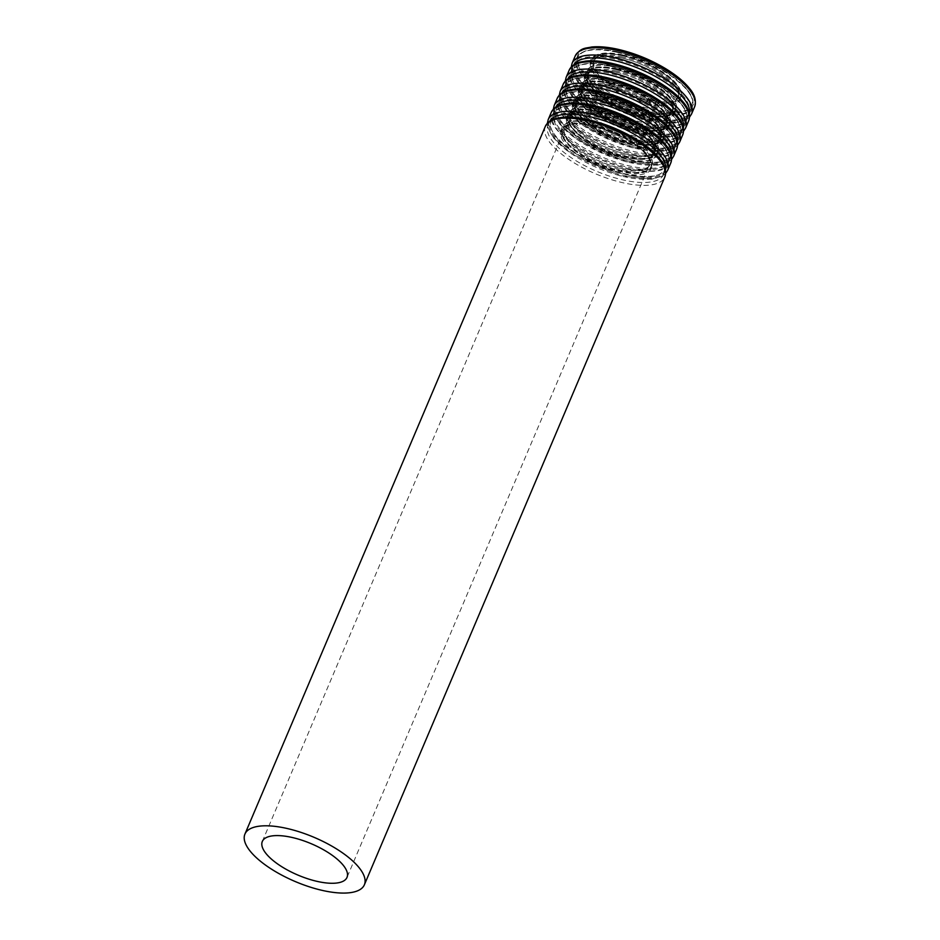 <?xml version="1.0" encoding="UTF-8"?>
<svg xmlns="http://www.w3.org/2000/svg" width="940" height="940" viewBox="0 0 940 940"><rect width="100%" height="100%" fill="white"/><g stroke="black" fill="none" stroke-linecap="round" stroke-linejoin="round"><path stroke-width="0.7" stroke-dasharray="4.7 3.53" d="M623.291 55.918A46.001 17.038 -157 0 0 594.01 60.019A46.001 17.038 -157 0 0 629.706 93.671A46.001 17.038 -157 0 0 678.704 95.974A46.001 17.038 -157 0 0 623.291 55.918M622.691 54.896A48.128 17.825 -157 0 0 592.047 59.185A48.128 17.825 -157 0 0 629.389 94.4A48.128 17.825 -157 0 0 680.666 96.796A48.128 17.825 -157 0 0 622.691 54.896M622.82 57.035A46.001 17.038 -157 0 0 593.539 61.147A46.001 17.038 -157 0 0 629.224 94.799A46.001 17.038 -157 0 0 678.222 97.09A46.001 17.038 -157 0 0 622.82 57.035M621.469 57.88A48.034 17.79 -157 0 0 605.008 84.306A48.034 17.79 -157 0 0 678.856 100.627A48.034 17.79 -157 0 0 621.469 57.88M617.357 51.818A61.735 22.866 -157 0 0 596.207 85.787A61.735 22.866 -157 0 0 691.1 106.749A61.735 22.866 -157 0 0 617.357 51.818M616.675 52.241A62.757 23.242 -157 0 0 576.737 57.834A62.757 23.242 -157 0 0 625.429 103.752A62.757 23.242 -157 0 0 692.275 106.878A62.757 23.242 -157 0 0 616.675 52.241M614.419 57.575A62.757 23.242 -157 0 0 574.469 63.18A62.757 23.242 -157 0 0 623.161 109.087A62.757 23.242 -157 0 0 690.007 112.213A62.757 23.242 -157 0 0 614.419 57.575M614.314 58.973A61.735 22.866 -157 0 0 593.175 92.942A61.735 22.866 -157 0 0 688.068 113.904A61.735 22.866 -157 0 0 614.314 58.973M617.991 66.058A48.034 17.79 -157 0 0 601.541 92.496A48.034 17.79 -157 0 0 675.378 108.805A48.034 17.79 -157 0 0 617.991 66.058M617.792 68.867A46.001 17.038 -157 0 0 588.522 72.968A46.001 17.038 -157 0 0 624.207 106.62A46.001 17.038 -157 0 0 673.205 108.911A46.001 17.038 -157 0 0 617.792 68.867M616.852 71.099A46.001 17.038 -157 0 0 587.571 75.212A46.001 17.038 -157 0 0 623.255 108.864A46.001 17.038 -157 0 0 672.253 111.155A46.001 17.038 -157 0 0 616.852 71.099M615.489 71.945A48.034 17.79 -157 0 0 599.038 98.371A48.034 17.79 -157 0 0 672.875 114.692A48.034 17.79 -157 0 0 615.489 71.945M611.388 65.882A61.735 22.866 -157 0 0 590.238 99.852A61.735 22.866 -157 0 0 685.131 120.813A61.735 22.866 -157 0 0 611.388 65.882M610.706 66.305A62.757 23.242 -157 0 0 570.768 71.91A62.757 23.242 -157 0 0 619.448 117.817A62.757 23.242 -157 0 0 686.294 120.943A62.757 23.242 -157 0 0 610.706 66.305M608.439 71.64A62.757 23.242 -157 0 0 568.5 77.245A62.757 23.242 -157 0 0 617.192 123.152A62.757 23.242 -157 0 0 684.038 126.289A62.757 23.242 -157 0 0 608.439 71.64M608.345 73.038A61.735 22.866 -157 0 0 587.206 107.007A61.735 22.866 -157 0 0 682.099 127.969A61.735 22.866 -157 0 0 608.345 73.038M612.022 80.123A48.034 17.79 -157 0 0 595.561 106.561A48.034 17.79 -157 0 0 669.409 122.87A48.034 17.79 -157 0 0 612.022 80.123M611.823 82.931A46.001 17.038 -157 0 0 582.553 87.032A46.001 17.038 -157 0 0 618.238 120.684A46.001 17.038 -157 0 0 667.236 122.975A46.001 17.038 -157 0 0 611.823 82.931M610.871 85.164A46.001 17.038 -157 0 0 581.601 89.277A46.001 17.038 -157 0 0 617.286 122.929A46.001 17.038 -157 0 0 666.284 125.22A46.001 17.038 -157 0 0 610.871 85.164M609.519 86.01A48.034 17.79 -157 0 0 593.07 112.436A48.034 17.79 -157 0 0 666.907 128.757A48.034 17.79 -157 0 0 609.519 86.01M605.419 79.947A61.735 22.866 -157 0 0 584.269 113.916A61.735 22.866 -157 0 0 679.162 134.878A61.735 22.866 -157 0 0 605.419 79.947M604.737 80.37A62.757 23.242 -157 0 0 564.799 85.975A62.757 23.242 -157 0 0 613.479 131.882A62.757 23.242 -157 0 0 680.325 135.008A62.757 23.242 -157 0 0 604.737 80.37M602.47 85.704A62.757 23.242 -157 0 0 562.531 91.309A62.757 23.242 -157 0 0 611.212 137.216A62.757 23.242 -157 0 0 678.057 140.354A62.757 23.242 -157 0 0 602.47 85.704M602.375 87.103A61.735 22.866 -157 0 0 581.226 121.072A61.735 22.866 -157 0 0 676.118 142.046A61.735 22.866 -157 0 0 602.375 87.103M606.053 94.188A48.034 17.79 -157 0 0 589.591 120.626A48.034 17.79 -157 0 0 663.44 136.935A48.034 17.79 -157 0 0 606.053 94.188M605.854 96.996A46.001 17.038 -157 0 0 576.572 101.097A46.001 17.038 -157 0 0 612.269 134.749A46.001 17.038 -157 0 0 661.266 137.052A46.001 17.038 -157 0 0 605.854 96.996M604.902 99.229A46.001 17.038 -157 0 0 575.633 103.341A46.001 17.038 -157 0 0 611.317 136.993A46.001 17.038 -157 0 0 660.315 139.285A46.001 17.038 -157 0 0 604.902 99.229M603.55 100.075A48.034 17.79 -157 0 0 587.101 126.512A48.034 17.79 -157 0 0 660.938 142.821A48.034 17.79 -157 0 0 603.55 100.075M599.45 94.012A61.735 22.866 -157 0 0 578.3 127.981A61.735 22.866 -157 0 0 673.193 148.943A61.735 22.866 -157 0 0 599.45 94.012M598.768 94.435A62.757 23.242 -157 0 0 558.83 100.04A62.757 23.242 -157 0 0 607.51 145.947A62.757 23.242 -157 0 0 674.356 149.072A62.757 23.242 -157 0 0 598.768 94.435M596.501 99.769A62.757 23.242 -157 0 0 556.562 105.374A62.757 23.242 -157 0 0 605.243 151.281A62.757 23.242 -157 0 0 672.088 154.418A62.757 23.242 -157 0 0 596.501 99.769M596.407 101.168A61.735 22.866 -157 0 0 575.256 135.137A61.735 22.866 -157 0 0 670.15 156.111A61.735 22.866 -157 0 0 596.407 101.168M600.084 108.253A48.034 17.79 -157 0 0 583.623 134.69A48.034 17.79 -157 0 0 657.471 150.999A48.034 17.79 -157 0 0 600.084 108.253M599.885 111.061A46.001 17.038 -157 0 0 570.604 115.162A46.001 17.038 -157 0 0 606.288 148.814A46.001 17.038 -157 0 0 655.298 151.117A46.001 17.038 -157 0 0 599.885 111.061M598.933 113.294A46.001 17.038 -157 0 0 569.652 117.406A46.001 17.038 -157 0 0 605.348 151.058A46.001 17.038 -157 0 0 654.346 153.349A46.001 17.038 -157 0 0 598.933 113.294M597.582 114.139A48.034 17.79 -157 0 0 581.131 140.577A48.034 17.79 -157 0 0 654.968 156.886A48.034 17.79 -157 0 0 597.582 114.139M593.469 108.077A61.735 22.866 -157 0 0 572.331 142.046A61.735 22.866 -157 0 0 667.224 163.008A61.735 22.866 -157 0 0 593.469 108.077M592.799 108.5A62.757 23.242 -157 0 0 552.861 114.104A62.757 23.242 -157 0 0 601.541 160.012A62.757 23.242 -157 0 0 668.387 163.137A62.757 23.242 -157 0 0 592.799 108.5M590.532 113.834A62.757 23.242 -157 0 0 550.593 119.439A62.757 23.242 -157 0 0 599.274 165.346A62.757 23.242 -157 0 0 666.119 168.483A62.757 23.242 -157 0 0 590.532 113.834M590.438 115.244A61.735 22.866 -157 0 0 569.288 149.202A61.735 22.866 -157 0 0 664.181 170.175A61.735 22.866 -157 0 0 590.438 115.244M594.104 122.329A48.034 17.79 -157 0 0 577.654 148.755A48.034 17.79 -157 0 0 651.491 165.076A48.034 17.79 -157 0 0 594.104 122.329M593.915 125.126A46.001 17.038 -157 0 0 564.635 129.227A46.001 17.038 -157 0 0 600.319 162.89A46.001 17.038 -157 0 0 649.317 165.182A46.001 17.038 -157 0 0 593.915 125.126M545.329 126.383A64.883 24.029 -157 0 0 595.666 173.853A64.883 24.029 -157 0 0 664.78 177.096M587.982 119.744A62.851 23.277 -157 0 0 566.456 154.325A62.851 23.277 -157 0 0 663.053 175.674A62.851 23.277 -157 0 0 587.982 119.744M592.082 125.807A49.15 18.201 -157 0 0 575.245 152.856A49.15 18.201 -157 0 0 650.797 169.553A49.15 18.201 -157 0 0 592.082 125.807M592.764 125.396A48.128 17.825 -157 0 0 562.132 129.685A48.128 17.825 -157 0 0 599.473 164.9A48.128 17.825 -157 0 0 650.739 167.297A48.128 17.825 -157 0 0 592.764 125.396M592.905 125.055A48.128 17.825 -157 0 0 562.273 129.344A48.128 17.825 -157 0 0 599.614 164.559A48.128 17.825 -157 0 0 650.88 166.968A48.128 17.825 -157 0 0 592.905 125.055M592.999 123.657A49.15 18.201 -157 0 0 576.161 150.694A49.15 18.201 -157 0 0 651.714 167.391A49.15 18.201 -157 0 0 592.999 123.657M549.888 121.084A62.851 23.277 -157 0 0 598.087 168.154A62.851 23.277 -157 0 0 665.426 170.128M548.22 119.556A64.883 24.029 -157 0 0 598.569 167.026A64.883 24.029 -157 0 0 667.682 170.269M551.298 112.318A64.883 24.029 -157 0 0 601.635 159.788A64.883 24.029 -157 0 0 670.749 163.02M593.951 105.68A62.851 23.277 -157 0 0 572.425 140.26A62.851 23.277 -157 0 0 669.022 161.609A62.851 23.277 -157 0 0 593.951 105.68M598.052 111.742A49.15 18.201 -157 0 0 581.226 138.791A49.15 18.201 -157 0 0 656.766 155.488A49.15 18.201 -157 0 0 598.052 111.742M598.733 111.32A48.128 17.825 -157 0 0 568.101 115.62A48.128 17.825 -157 0 0 605.442 150.835A48.128 17.825 -157 0 0 656.707 153.232A48.128 17.825 -157 0 0 598.733 111.32M598.874 110.99A48.128 17.825 -157 0 0 568.242 115.279A48.128 17.825 -157 0 0 605.583 150.494A48.128 17.825 -157 0 0 656.849 152.891A48.128 17.825 -157 0 0 598.874 110.99M598.968 109.581A49.15 18.201 -157 0 0 582.142 136.629A49.15 18.201 -157 0 0 657.695 153.326A49.15 18.201 -157 0 0 598.968 109.581M555.857 107.019A62.851 23.277 -157 0 0 604.056 154.089A62.851 23.277 -157 0 0 671.395 156.064M554.201 105.492A64.883 24.029 -157 0 0 604.538 152.962A64.883 24.029 -157 0 0 673.651 156.204M557.267 98.254A64.883 24.029 -157 0 0 607.604 145.724A64.883 24.029 -157 0 0 676.73 148.955M599.92 91.615A62.851 23.277 -157 0 0 578.394 126.195A62.851 23.277 -157 0 0 674.991 147.545A62.851 23.277 -157 0 0 599.92 91.615M604.02 97.678A49.15 18.201 -157 0 0 587.195 124.726A49.15 18.201 -157 0 0 662.747 141.411A49.15 18.201 -157 0 0 604.02 97.678M604.702 97.255A48.128 17.825 -157 0 0 574.07 101.555A48.128 17.825 -157 0 0 611.411 136.77A48.128 17.825 -157 0 0 662.677 139.167A48.128 17.825 -157 0 0 604.702 97.255M604.843 96.926A48.128 17.825 -157 0 0 574.211 101.215A48.128 17.825 -157 0 0 611.552 136.429A48.128 17.825 -157 0 0 662.817 138.826A48.128 17.825 -157 0 0 604.843 96.926M604.949 95.516A49.15 18.201 -157 0 0 588.111 122.564A49.15 18.201 -157 0 0 663.664 139.261A49.15 18.201 -157 0 0 604.949 95.516M561.826 92.954A62.851 23.277 -157 0 0 610.025 140.025A62.851 23.277 -157 0 0 677.364 141.999M560.17 91.427A64.883 24.029 -157 0 0 610.507 138.897A64.883 24.029 -157 0 0 679.62 142.128M563.236 84.189A64.883 24.029 -157 0 0 613.573 131.659A64.883 24.029 -157 0 0 682.698 134.89M605.889 77.55A62.851 23.277 -157 0 0 584.363 112.13A62.851 23.277 -157 0 0 680.971 133.48A62.851 23.277 -157 0 0 605.889 77.55M610.001 83.613A49.15 18.201 -157 0 0 593.163 110.662A49.15 18.201 -157 0 0 668.716 127.347A49.15 18.201 -157 0 0 610.001 83.613M610.671 83.19A48.128 17.825 -157 0 0 580.039 87.49A48.128 17.825 -157 0 0 617.38 122.705A48.128 17.825 -157 0 0 668.645 125.102A48.128 17.825 -157 0 0 610.671 83.19M610.812 82.849A48.128 17.825 -157 0 0 580.18 87.15A48.128 17.825 -157 0 0 617.521 122.365A48.128 17.825 -157 0 0 668.798 124.762A48.128 17.825 -157 0 0 610.812 82.849M610.918 81.451A49.15 18.201 -157 0 0 594.08 108.5A49.15 18.201 -157 0 0 669.633 125.185A49.15 18.201 -157 0 0 610.918 81.451M567.795 78.889A62.851 23.277 -157 0 0 615.994 125.96A62.851 23.277 -157 0 0 683.345 127.934M566.139 77.362A64.883 24.029 -157 0 0 616.476 124.832A64.883 24.029 -157 0 0 685.589 128.063M569.205 70.124A64.883 24.029 -157 0 0 619.554 117.594A64.883 24.029 -157 0 0 688.668 120.825M611.858 63.485A62.851 23.277 -157 0 0 590.332 98.066A62.851 23.277 -157 0 0 686.94 119.404A62.851 23.277 -157 0 0 611.858 63.485M615.97 69.548A49.15 18.201 -157 0 0 599.133 96.597A49.15 18.201 -157 0 0 674.685 113.282A49.15 18.201 -157 0 0 615.97 69.548M616.64 69.125A48.128 17.825 -157 0 0 586.008 73.426A48.128 17.825 -157 0 0 623.349 108.641A48.128 17.825 -157 0 0 674.615 111.038A48.128 17.825 -157 0 0 616.64 69.125M616.793 68.785A48.128 17.825 -157 0 0 586.149 73.085A48.128 17.825 -157 0 0 623.49 108.3A48.128 17.825 -157 0 0 674.767 110.697A48.128 17.825 -157 0 0 616.793 68.785M616.887 67.386A49.15 18.201 -157 0 0 600.049 94.435A49.15 18.201 -157 0 0 675.602 111.12A49.15 18.201 -157 0 0 616.887 67.386M573.764 64.825A62.851 23.277 -157 0 0 621.963 111.895A62.851 23.277 -157 0 0 689.314 113.869M572.107 63.297A64.883 24.029 -157 0 0 622.445 110.767A64.883 24.029 -157 0 0 691.558 113.998M575.174 56.059A64.883 24.029 -157 0 0 625.523 103.529A64.883 24.029 -157 0 0 694.636 106.761M617.827 49.421A62.851 23.277 -157 0 0 596.301 84.001A62.851 23.277 -157 0 0 692.909 105.339A62.851 23.277 -157 0 0 617.827 49.421M621.939 55.483A49.15 18.201 -157 0 0 605.102 82.52A49.15 18.201 -157 0 0 680.654 99.217A49.15 18.201 -157 0 0 621.939 55.483M622.609 55.061A48.128 17.825 -157 0 0 591.977 59.361A48.128 17.825 -157 0 0 629.318 94.576A48.128 17.825 -157 0 0 680.595 96.973A48.128 17.825 -157 0 0 622.609 55.061M594.01 60.019L593.539 61.147C593.504 60.372 594.75 59.291 597.253 57.88C602.387 55.707 610.553 55.766 621.751 58.092C645.768 62.874 674.755 81.087 677.975 92.12C678.715 94.916 678.798 96.573 678.222 97.09L678.704 95.974M617.216 51.712C635.064 55.836 651.796 62.851 667.4 72.744L685.131 87.232C691.993 94.823 694.378 101.367 692.275 106.878L690.007 112.213C681.159 142.128 559.1 90.322 574.469 63.18L576.737 57.834C581.625 49.15 595.114 47.106 617.216 51.712M588.522 72.968C586.313 72.932 589.028 85.282 607.287 96.268C618.567 103.341 630.658 108.464 643.571 111.637C664.134 117.065 674.72 110.474 673.205 108.911L672.253 111.155C672.829 110.638 672.746 108.981 672.006 106.185C668.775 95.152 639.799 76.939 615.782 72.157C604.584 69.842 596.418 69.772 591.284 71.957C588.781 73.355 587.535 74.436 587.571 75.212L588.522 72.968M611.247 65.776C629.095 69.901 645.815 76.915 661.431 86.809L679.162 101.309C686.024 108.887 688.397 115.432 686.294 120.943L684.038 126.289C675.19 156.204 553.131 104.387 568.5 77.245L570.768 71.91C575.644 63.215 589.145 61.171 611.247 65.776M582.553 87.032C580.344 86.997 583.059 99.346 601.318 110.333C612.586 117.406 624.689 122.529 637.602 125.702C658.164 131.13 668.751 124.55 667.236 122.975L666.284 125.22C666.86 124.703 666.777 123.046 666.037 120.25C662.806 109.216 633.83 91.016 609.813 86.221C598.615 83.907 590.438 83.836 585.303 86.022C582.8 87.42 581.566 88.501 581.601 89.277L582.553 87.032M605.278 79.841C623.114 83.965 639.846 90.98 655.462 100.874L673.181 115.373C680.055 122.952 682.428 129.497 680.325 135.008L678.057 140.354C669.221 170.269 547.162 118.452 562.531 91.309L564.799 85.975C569.675 77.28 583.176 75.235 605.278 79.841M576.572 101.097C574.375 101.062 577.09 113.423 595.337 124.397C606.617 131.471 618.72 136.594 631.633 139.766C652.195 145.195 662.782 138.615 661.266 137.052L660.315 139.285C660.891 138.768 660.808 137.111 660.068 134.314C656.837 123.281 627.85 105.08 603.844 100.286C592.635 97.971 584.469 97.901 579.334 100.087C576.831 101.485 575.597 102.566 575.633 103.341L576.572 101.097M599.297 93.906C617.145 98.03 633.877 105.045 649.493 114.938L667.212 129.438C674.086 137.017 676.459 143.562 674.356 149.072L672.088 154.418C663.252 184.334 541.182 132.517 556.562 105.374L558.83 100.04C563.706 91.344 577.195 89.3 599.297 93.906M570.604 115.162C568.406 115.127 571.109 127.488 589.368 138.462C600.648 145.536 612.751 150.67 625.664 153.831C646.227 159.271 656.802 152.679 655.298 151.117L654.346 153.349C654.922 152.832 654.839 151.175 654.099 148.391C650.868 137.346 621.88 119.145 597.864 114.363C586.666 112.036 578.5 111.966 573.365 114.151C570.862 115.55 569.628 116.631 569.652 117.406L570.604 115.162M593.328 107.971C611.176 112.095 627.908 119.11 643.524 129.003L661.243 143.503C668.105 151.082 670.49 157.626 668.387 163.137L666.119 168.483C657.272 198.399 535.212 146.581 550.593 119.439L552.861 114.104C557.737 105.421 571.226 103.377 593.328 107.971M262.319 841.465L564.635 129.227C562.437 129.191 565.14 141.552 583.399 152.527C594.679 159.6 606.77 164.735 619.683 167.896C640.258 173.336 650.832 166.744 649.317 165.182L347.001 877.408M592.223 125.925C613.62 131.248 630.881 140.013 643.994 152.209C650.515 159.706 652.771 164.735 650.739 167.297L650.88 166.968C650.562 170.175 645.334 172.055 635.17 172.596L616.546 169.705C603.022 166.004 590.684 160.434 579.545 152.997C566.609 144.255 560.851 136.371 562.273 129.344L562.132 129.685C566.538 123.61 576.572 122.353 592.223 125.925M547.374 123.222L547.809 127.593L553.072 137.569L571.508 153.984L619.777 175.768L651.361 179.282L662.23 176.121L665.638 173.43M598.204 111.848C619.589 117.183 636.85 125.948 649.963 138.145C656.496 145.641 658.74 150.67 656.707 153.232L656.849 152.891C656.543 156.111 651.303 157.991 641.139 158.531L622.515 155.629C608.991 151.928 596.665 146.37 585.514 138.932C572.577 130.19 566.82 122.306 568.242 115.279L568.101 115.62C572.507 109.545 582.542 108.288 598.204 111.848M553.343 109.158L553.789 113.529L559.053 123.504L577.477 139.919L625.746 161.704L657.33 165.217L668.199 162.056L671.607 159.365M604.173 97.784C625.57 103.118 642.819 111.883 655.932 124.08C662.465 131.577 664.709 136.606 662.677 139.167L662.817 138.826C662.512 142.046 657.272 143.926 647.108 144.454L628.484 141.564C614.96 137.863 602.634 132.305 591.483 124.867C578.547 116.125 572.789 108.241 574.211 101.215L574.07 101.555C578.488 95.481 588.522 94.223 604.173 97.784M559.312 95.093L559.758 99.464L565.022 109.44L583.458 125.843L631.715 147.639L663.299 151.152L674.18 147.98L677.576 145.289M610.142 83.719C631.539 89.053 648.788 97.819 661.901 110.015C668.434 117.512 670.678 122.541 668.645 125.102L668.798 124.762C668.481 127.981 663.241 129.861 653.077 130.39L634.453 127.499C620.929 123.798 608.603 118.229 597.452 110.802C584.515 102.061 578.758 94.176 580.18 87.15L580.039 87.49C584.457 81.416 594.491 80.159 610.142 83.719M565.281 81.028L565.727 85.399L570.991 95.375L589.427 111.778L637.684 133.574L669.268 137.087L680.149 133.915L683.545 131.224M616.111 69.654C637.508 74.989 654.757 83.754 667.882 95.951C674.403 103.447 676.647 108.476 674.615 111.038L674.767 110.697C674.45 113.916 669.209 115.785 659.058 116.325L640.434 113.435C626.909 109.733 614.572 104.164 603.433 96.738C590.485 87.996 584.727 80.112 586.149 73.085L586.008 73.426C590.426 67.351 600.46 66.094 616.111 69.654M571.25 66.963L571.696 71.334L576.96 81.298L595.396 97.713L643.653 119.509L675.237 123.023L686.118 119.85L689.525 117.159M592.047 59.185L591.977 59.361C596.395 53.286 606.429 52.029 622.08 55.589C643.477 60.924 660.738 69.689 673.851 81.886C680.372 89.382 682.616 94.411 680.595 96.973L680.666 96.796"/><path stroke-width="1.41" d="M291.588 837.352A46.001 17.038 -157 0 0 262.319 841.465A46.001 17.038 -157 0 0 298.004 875.116A46.001 17.038 -157 0 0 347.001 877.408A46.001 17.038 -157 0 0 291.588 837.352M286.23 828.293A64.883 24.029 -157 0 0 244.929 834.086A64.883 24.029 -157 0 0 295.266 881.556A64.883 24.029 -157 0 0 364.379 884.787A64.883 24.029 -157 0 0 286.23 828.293M586.63 120.59A64.883 24.029 -157 0 0 545.329 126.383C551.134 117.688 555.505 118.769 561.65 117.371C568.97 116.607 577.642 117.324 587.688 119.533C603.868 123.234 619.413 129.426 634.336 138.133C645.604 144.842 654.076 151.739 659.739 158.837C664.933 164.911 666.613 170.998 664.78 177.096A64.883 24.029 -157 0 0 586.63 120.59M665.426 170.128A62.851 23.277 -157 0 0 589.333 116.572A62.851 23.277 -157 0 0 549.888 121.084M665.638 173.43L667.682 170.269A64.883 24.029 -157 0 0 589.521 113.763A64.883 24.029 -157 0 0 548.22 119.556L547.374 123.222M592.6 106.525A64.883 24.029 -157 0 0 551.298 112.318C557.103 103.623 561.474 104.704 567.619 103.306C574.939 102.542 583.623 103.259 593.657 105.468C609.837 109.158 625.382 115.362 640.305 124.068C651.573 130.778 660.045 137.675 665.708 144.772C670.902 150.846 672.582 156.933 670.749 163.02A64.883 24.029 -157 0 0 592.6 106.525M671.395 156.064A62.851 23.277 -157 0 0 595.302 102.495A62.851 23.277 -157 0 0 555.857 107.019M671.607 159.365L673.651 156.204A64.883 24.029 -157 0 0 595.49 99.699A64.883 24.029 -157 0 0 554.201 105.492L553.343 109.158M598.569 92.461A64.883 24.029 -157 0 0 557.267 98.254C563.072 89.558 567.443 90.639 573.6 89.23C580.908 88.478 589.591 89.194 599.638 91.403C615.806 95.093 631.351 101.297 646.274 109.992C657.542 116.701 666.014 123.61 671.677 130.707C676.87 136.782 678.551 142.868 676.73 148.955A64.883 24.029 -157 0 0 598.569 92.461M677.364 141.999A62.851 23.277 -157 0 0 601.271 88.431A62.851 23.277 -157 0 0 561.826 92.954M677.576 145.289L679.62 142.128A64.883 24.029 -157 0 0 601.459 85.634A64.883 24.029 -157 0 0 560.17 91.427L559.312 95.093M604.538 78.396A64.883 24.029 -157 0 0 563.236 84.189C569.041 75.494 573.412 76.575 579.569 75.165C586.877 74.401 595.561 75.129 605.607 77.338C621.775 81.028 637.32 87.232 652.243 95.927C663.511 102.636 671.982 109.545 677.646 116.642C682.84 122.717 684.532 128.804 682.698 134.89A64.883 24.029 -157 0 0 604.538 78.396M683.345 127.934A62.851 23.277 -157 0 0 607.24 74.366A62.851 23.277 -157 0 0 567.795 78.889M683.545 131.224L685.589 128.063A64.883 24.029 -157 0 0 607.44 71.569A64.883 24.029 -157 0 0 566.139 77.362L565.281 81.028M610.507 64.331A64.883 24.029 -157 0 0 569.205 70.124C575.01 61.429 579.381 62.51 585.538 61.1C592.846 60.336 601.529 61.065 611.576 63.274C627.744 66.963 643.301 73.167 658.212 81.862C669.48 88.572 677.952 95.481 683.615 102.578C688.82 108.652 690.5 114.739 688.668 120.825A64.883 24.029 -157 0 0 610.507 64.331M689.314 113.869A62.851 23.277 -157 0 0 613.209 60.301A62.851 23.277 -157 0 0 573.764 64.825M689.525 117.159L691.558 113.998A64.883 24.029 -157 0 0 613.409 57.505A64.883 24.029 -157 0 0 572.107 63.297L571.25 66.963M616.476 50.267A64.883 24.029 -157 0 0 575.174 56.059C580.979 47.364 585.35 48.445 591.507 47.035C598.815 46.272 607.499 47 617.545 49.209C633.725 52.899 649.27 59.102 664.181 67.797C675.449 74.507 683.92 81.416 689.596 88.513C694.789 94.588 696.47 100.674 694.636 106.761A64.883 24.029 -157 0 0 616.476 50.267M364.379 884.787L664.78 177.096M244.929 834.086L545.329 126.383M667.682 170.269L670.749 163.02M548.22 119.556L551.298 112.318M673.651 156.204L676.73 148.955M554.201 105.492L557.267 98.254M679.62 142.128L682.698 134.89M560.17 91.427L563.236 84.189M685.589 128.063L688.668 120.825M566.139 77.362L569.205 70.124M691.558 113.998L694.636 106.761M572.107 63.297L575.174 56.059"/></g></svg>
